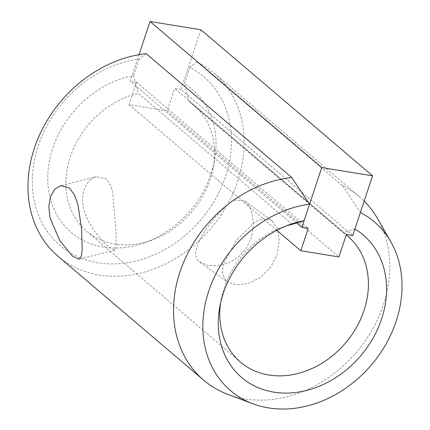 <?xml version="1.0" encoding="UTF-8"?>
<svg xmlns="http://www.w3.org/2000/svg" width="430" height="430" viewBox="0 0 430 430"><rect width="100%" height="100%" fill="white"/><g stroke="black" fill="none" stroke-linecap="round" stroke-linejoin="round"><path stroke-width="0.32" stroke-dasharray="2.15 1.61" d="M58.082 256.301A120.319 98.314 130.4 0 0 99.33 275.044A120.319 98.314 130.4 0 0 237.725 181.18A120.319 98.314 130.4 0 0 214.016 73.03A120.319 98.314 130.4 0 0 197.021 61.92L342.597 185.776A120.319 98.314 -49.6 0 1 359.593 196.886A120.319 98.314 -49.6 0 1 364.178 201.106M377.621 218.709A120.319 98.314 -49.6 0 1 383.302 305.037A120.319 98.314 -49.6 0 1 228.088 394.466M272.244 220.955L271.448 220.337L263.837 218.327L254.995 221.756L236.226 240.526L223.283 264.181L222.364 274.023L226.363 281.215L227.174 281.849L236.242 284.902L248.002 283.58L260.182 277.646L270.508 267.492L277.146 254.501L279.349 240.891L277.436 229.007L272.244 220.955M234.237 200.084L244.455 200.907L245.24 201.525C248.626 204.486 251.055 209.195 252.534 215.65L253.437 226.476L251.41 237.924L246.143 248.68L237.935 257.403L227.868 263.176L217.311 265.794L207.625 265.439L199.364 261.779C184.47 251.717 218.435 209.018 234.237 200.084M94.439 177.38C85.333 180.863 79.314 195.602 84.409 211.168C88.924 226.615 101.813 240.891 109.064 247.116L114.783 250.249L116.401 244.804L115.955 230.883L112.73 192.946C111.451 186.545 109.182 181.858 105.92 178.896L96.406 176.714L94.439 177.38M146.184 53.664L139.03 59.125A110.843 90.574 130.4 0 0 34.47 159.987A110.843 90.574 130.4 0 0 98.061 262.816A110.843 90.574 130.4 0 0 220.042 190.125A110.843 90.574 130.4 0 0 189.867 67.381L197.021 61.92M342.597 185.776L360.399 212.474M292.201 224.32L138.309 93.385A82.716 67.591 130.4 0 0 70.31 156.853A82.716 67.591 130.4 0 0 86.607 231.206A82.716 67.591 130.4 0 0 151.543 240.252A82.716 67.591 130.4 0 0 210.109 179.557A82.716 67.591 130.4 0 0 213.14 167.856A82.716 67.591 130.4 0 0 193.812 105.205A82.716 67.591 130.4 0 0 189.146 101.641L343.038 232.576A82.716 67.591 -49.6 0 1 346.22 234.92M220.601 302.94A82.716 67.591 -49.6 0 1 221.171 299.49A82.716 67.591 -49.6 0 1 224.202 287.788A82.716 67.591 -49.6 0 1 282.768 227.094A82.716 67.591 -49.6 0 1 286.084 225.976M354.906 228.975L343.038 232.576M189.867 67.381L184.379 83.888A93.659 76.529 -49.6 0 1 214.468 160.729A93.659 76.529 -49.6 0 1 211.039 173.983A93.659 76.529 -49.6 0 1 144.727 242.703A93.659 76.529 -49.6 0 1 52.745 148.275A93.659 76.529 -49.6 0 1 133.542 75.626L138.309 93.385M133.542 75.626L139.03 59.125M189.146 101.641L184.379 83.888M200.891 29.756L181.03 89.467L352.724 235.549M181.03 89.467L174.661 88.435L346.36 234.511M139.014 54.68L130.188 81.211L136.557 82.243L129.097 104.667L167.205 110.854L174.661 88.435M167.205 110.854L338.899 256.936M129.097 104.667L276.764 230.308M136.557 82.243L308.251 228.325M296.748 222.923L130.188 81.211M359.593 196.886L214.016 73.03M244.455 200.907L271.448 220.337M96.406 176.714L60.571 185.669M240.499 362.141L86.607 231.206M221.171 299.49L219.843 306.617M151.543 240.252L144.727 242.703M200.176 262.418L227.174 281.849M114.778 250.244L78.948 259.199M347.703 236.14L193.812 105.205M282.768 227.094L289.589 224.643M213.14 167.856L214.468 160.729"/><path stroke-width="0.64" d="M364.178 201.106A120.319 98.314 -49.6 0 1 377.621 218.709L390.859 241.902A110.843 90.574 -49.6 0 1 396.089 321.43A110.843 90.574 -49.6 0 1 253.098 403.813A110.843 90.574 -49.6 0 1 208.754 291.002A110.843 90.574 -49.6 0 1 309.562 204.218L291.76 177.52L146.184 53.664A120.319 98.314 130.4 0 0 34.379 148.151A120.319 98.314 130.4 0 0 58.082 256.301L203.659 380.163A120.319 98.314 -49.6 0 1 179.95 272.013A120.319 98.314 -49.6 0 1 291.76 177.52M253.098 403.813L228.088 394.466A120.319 98.314 -49.6 0 1 203.659 380.163M72.562 256.237L59.845 240.778L50.052 217.951L48.832 206.362L50.579 196.392L54.814 189.216L60.571 185.669L69.423 188.018L74.352 194.682L77.894 204.535L81.571 228.894L82.221 250.158L81.243 256.517L78.948 259.199L72.562 256.237M286.084 225.976A82.716 67.591 -49.6 0 1 292.201 224.32L304.069 220.719A93.659 76.529 -49.6 0 0 289.589 224.643A93.659 76.529 -49.6 0 0 223.277 293.362A93.659 76.529 -49.6 0 0 219.843 306.617A93.659 76.529 -49.6 0 0 279.973 392.869A93.659 76.529 -49.6 0 0 381.566 319.071A93.659 76.529 -49.6 0 0 354.906 228.975L360.399 212.474A110.843 90.574 -49.6 0 1 390.859 241.902M346.22 234.92A82.716 67.591 -49.6 0 1 347.703 236.14A82.716 67.591 -49.6 0 1 364.006 310.492A82.716 67.591 -49.6 0 1 240.499 362.141A82.716 67.591 -49.6 0 1 220.601 302.94M304.069 220.719L309.562 204.218M372.584 175.838L321.748 167.582L301.887 227.293L308.251 228.325L300.79 250.749L338.899 256.936L346.36 234.511L352.724 235.549L372.584 175.838L200.891 29.756L150.054 21.5L139.014 54.68M321.748 167.582L150.054 21.5M276.764 230.308L300.79 250.749M301.887 227.293L296.748 222.923"/></g></svg>
